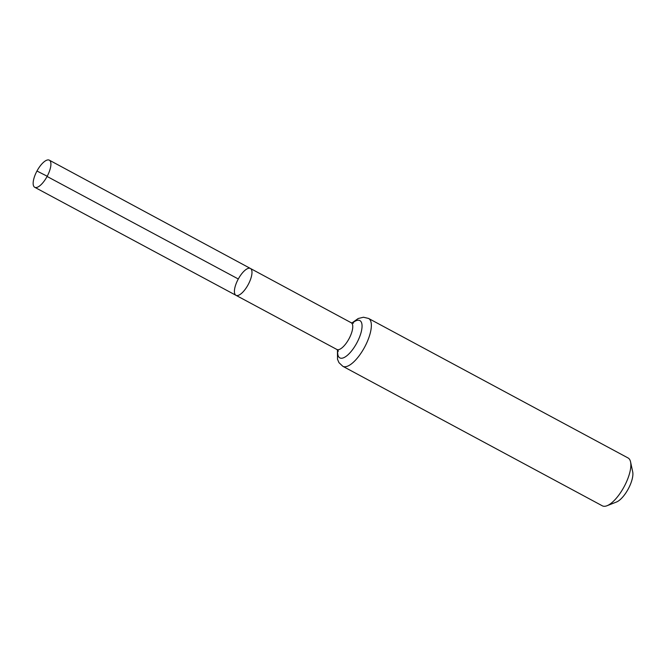 <?xml version="1.0" encoding="UTF-8"?>
<svg xmlns="http://www.w3.org/2000/svg" width="666" height="666" viewBox="0 0 666 666"><rect width="100%" height="100%" fill="white"/><g stroke="black" fill="none" stroke-linecap="round" stroke-linejoin="round"><path stroke-width="1" d="M238.303 278.987A15.243 5.686 -61.7 0 0 235.98 295.313A15.243 5.686 -61.7 0 0 248.202 284.582A15.243 5.686 -61.7 0 0 250.416 268.465A15.243 5.686 -61.7 0 0 238.303 278.987L47.086 176.457M342.824 366.3L602.339 505.827A27.173 10.132 -61.7 0 0 607.009 505.735L616.483 502.022A18.698 6.976 -61.7 0 0 628.263 488.919A18.698 6.976 -61.7 0 0 632.7 471.861L630.569 461.913A27.173 10.132 -61.7 0 0 628.071 457.967L368.556 318.44A27.173 10.132 118.3 0 1 364.41 347.544A27.173 10.132 118.3 0 1 342.824 366.3L338.977 362.67L337.512 359.282L337.446 349.85M607.009 505.735A27.173 10.132 -61.7 0 0 624.125 486.696A27.173 10.132 -61.7 0 0 630.569 461.913M338.445 351.124L336.838 349.45A15.168 5.653 118.3 0 0 348.892 338.986A15.168 5.653 118.3 0 0 351.207 322.744L250.416 268.465A15.243 5.686 118.3 0 1 248.093 284.79A15.243 5.686 118.3 0 1 235.98 295.313L34.74 187.296A15.393 5.744 118.3 0 1 36.971 171.012A15.393 5.744 118.3 0 1 49.326 160.173A15.393 5.744 118.3 0 1 46.978 176.665A15.393 5.744 118.3 0 1 34.74 187.296M47.203 176.24L37.454 171.27M352.331 323.143A21.17 7.892 118.3 0 1 361.829 323.659A21.17 7.892 118.3 0 1 356.651 343.265A21.17 7.892 118.3 0 1 343.306 357.875A21.17 7.892 118.3 0 1 337.804 350.166M336.838 349.45L235.98 295.313M351.207 322.744L353.48 323.16M351.873 323.027L358.175 318.523L363.445 317.232L368.556 318.44M250.416 268.465L49.326 160.173"/></g></svg>
